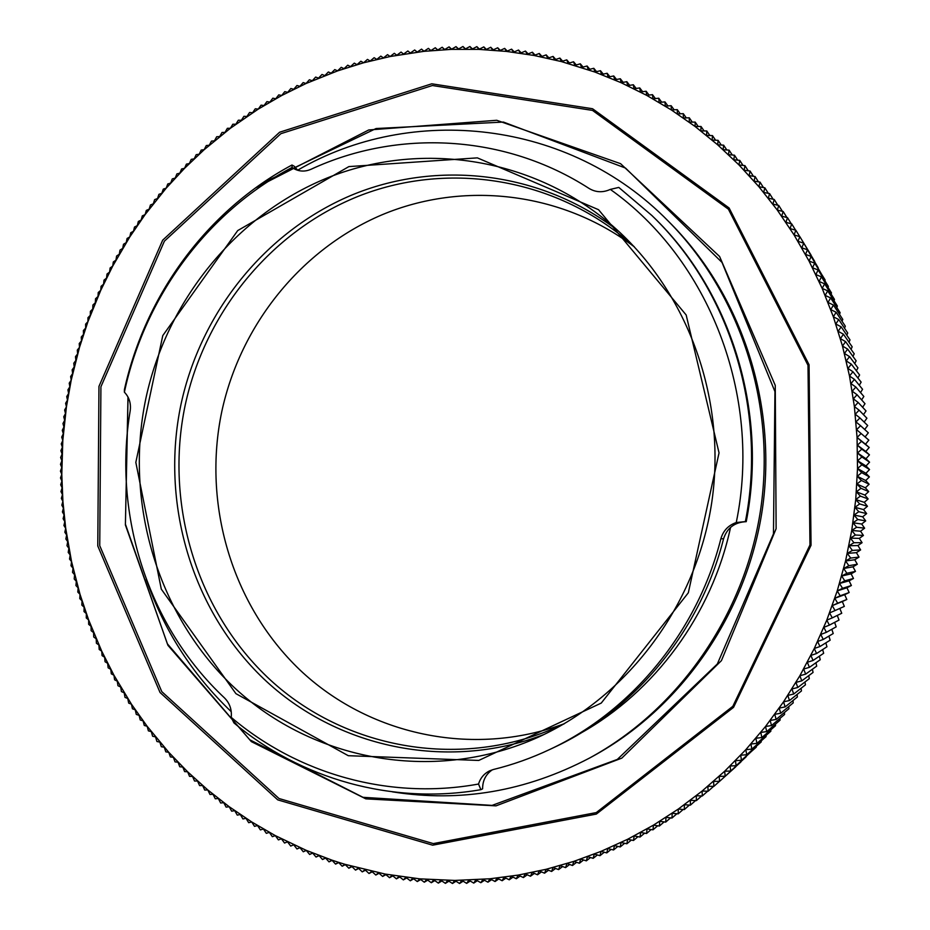 <?xml version="1.0" encoding="UTF-8"?>
<svg xmlns="http://www.w3.org/2000/svg" width="930" height="930" viewBox="0 0 930 930"><rect width="100%" height="100%" fill="white"/><g stroke="black" fill="none" stroke-linecap="round" stroke-linejoin="round"><path stroke-width="1.4" d="M331.882 860.122L335.579 864.11L338.427 862.284L345.007 864.33L348.831 868.225L351.621 866.26L355.516 870.108L358.294 868.062L362.247 871.875L364.99 869.748L369.012 873.514L371.733 871.317L375.813 875.037L378.498 872.77L382.66 876.432L385.311 874.095L389.519 877.711L392.146 875.293L396.424 878.862L399.017 876.374L403.353 879.885L405.91 877.316L410.304 880.791L412.827 878.153L417.291 881.559L419.767 878.85L424.289 882.21L426.731 879.42L431.311 882.721L433.706 879.873L438.344 883.116L440.704 880.187L445.4 883.372L447.714 880.373L452.468 883.5L454.735 880.431L459.548 883.5L461.768 880.361L466.639 883.372L468.813 880.164L473.73 883.105L475.858 879.838L480.833 882.71L482.914 879.373L487.936 882.186L489.971 878.78L495.039 881.524L497.015 878.06L502.142 880.733L504.06 877.199L509.233 879.803L511.105 876.211L516.324 878.745L518.138 875.095L523.404 877.56L525.159 873.84L530.472 876.234L532.169 872.456L537.528 874.781L539.168 870.933L544.562 873.189L546.143 869.294L551.583 871.457L553.106 867.504L558.581 869.608L560.034 865.598L565.556 867.62L566.951 863.552L572.508 865.493L573.833 861.378L579.425 863.238L580.68 859.064L586.319 860.855L587.504 856.623L593.166 858.332L594.293 854.054L599.99 855.681L601.047 851.357L606.779 852.903L607.755 848.532L613.521 849.985L614.428 845.568L620.217 846.951L621.054 842.487L626.867 843.777L627.634 839.267L633.47 840.488L634.167 835.931L640.026 837.058L640.642 832.466L646.536 833.501L647.071 828.874L652.976 829.827L653.441 825.154L659.37 826.026L659.754 821.306L665.694 822.097L666.008 817.354L671.96 818.04L672.192 813.262L678.168 813.866L678.319 809.054L684.306 809.577L684.375 804.729L690.374 805.159L690.351 800.288L696.361 800.625L696.268 795.731L702.29 795.987L702.104 791.058L708.125 791.221L707.87 786.269L713.891 786.338L713.543 781.363L719.576 781.34L719.146 776.352L725.179 776.236L724.668 771.226L730.701 771.028L730.096 765.995L736.13 765.704L735.432 760.659L741.466 760.275L740.687 755.207L746.709 754.742L745.848 749.661L751.859 749.103L750.917 744.012L756.915 743.372L755.881 738.269L761.879 737.537L760.752 732.422L766.739 731.596L765.529 726.481L771.493 725.563L770.191 720.448L776.143 719.436L774.76 714.321L780.7 713.229L779.224 708.102L785.129 706.916L783.572 701.801L789.465 700.534L787.815 695.408L793.685 694.047L791.942 688.944L797.789 687.491L795.964 682.388L801.776 680.853L799.87 675.75L805.659 674.134L803.648 669.042L809.414 667.345L807.321 662.265L813.053 660.474L810.867 655.418L816.563 653.534L814.296 648.489L819.958 646.524L817.61 641.502L823.236 639.456L820.783 634.446L826.375 632.319L823.852 627.332L829.397 625.123L826.782 620.159L832.292 617.869L829.583 612.928L835.047 610.557L832.257 605.639L837.686 603.198L834.803 598.304L840.185 595.781L837.221 590.922L842.557 588.318L839.511 583.494L844.789 580.82L841.662 576.03L846.893 573.264L843.684 568.509L848.858 565.684L845.568 560.964L850.694 558.058L847.311 553.385L852.38 550.409L848.927 545.771L853.938 542.713L850.404 538.121L855.368 535.006L851.752 530.449L856.646 527.264L852.95 522.753L857.786 519.51L854.019 515.046L858.797 511.721L854.949 507.315L859.657 503.932L855.74 499.561L860.39 496.12L856.39 491.807L860.971 488.297L856.902 484.042L861.413 480.473L857.274 476.265L861.715 472.638L857.507 468.499L861.889 464.802L857.6 460.722L861.912 456.979L857.553 452.945L861.796 449.155L857.379 445.179L861.54 441.332L857.053 437.425L861.134 433.52L856.588 429.672L860.599 425.719L855.984 421.941L859.925 417.942L855.251 414.234L859.111 410.176L854.379 406.538L858.158 402.446L853.356 398.865L857.065 394.727L852.217 391.216L855.844 387.031L850.927 383.602L854.472 379.382L849.509 376.011L852.973 371.756L847.951 368.454L851.334 364.165L846.254 360.945L849.567 356.608L844.428 353.47L847.66 349.099L842.475 346.03L845.614 341.636L840.394 338.648L843.452 334.219L838.174 331.301L841.15 326.849L835.826 324.012L838.709 319.525L833.35 316.77L836.151 312.271L830.746 309.585L833.466 305.063L828.014 302.459L830.653 297.914L825.154 295.403L827.712 290.834L822.178 288.393L824.643 283.813L819.074 281.453L821.457 276.849L815.854 274.582L818.144 269.967L812.518 267.794L814.715 263.155L809.054 261.063L811.169 256.424L805.485 254.402L807.507 249.763L801.788 247.833L803.729 243.172L797.987 241.335L799.846 236.673L794.069 234.918L795.836 230.245L790.047 228.582L791.721 223.909L785.908 222.328L787.501 217.667L781.677 216.167L783.176 211.505L777.329 210.099L778.747 205.437L772.877 204.112L774.213 199.462L768.331 198.23L769.575 193.58L763.681 192.44L764.832 187.79L758.927 186.732L760.008 182.106L754.091 181.141L755.079 176.514L749.15 175.642L750.057 171.027L744.128 170.237L744.942 165.645L739.001 164.947L739.745 160.367L733.805 159.762L734.456 155.194L728.515 154.671L729.073 150.137L723.133 149.695L723.621 145.173L717.681 144.824L718.088 140.337L712.148 140.07L712.473 135.606L706.544 135.431L706.777 130.979L700.848 130.898L701.011 126.48L695.094 126.48L695.175 122.086L689.269 122.167L689.269 117.808L683.364 117.982L683.283 113.658L677.4 113.913L677.249 109.624L671.379 109.961L671.146 105.706L665.287 106.125L664.973 101.905L659.138 102.416L658.754 98.231L652.93 98.824L652.476 94.674L646.676 95.348L646.141 91.245L640.363 92L639.747 87.932L633.993 88.78L633.318 84.758L627.587 85.676L626.832 81.689L621.124 82.7L620.31 78.759L614.625 79.841L613.73 75.958L608.081 77.12L607.127 73.272L601.501 74.516L600.478 70.715L594.886 72.04L593.793 68.297L588.237 69.692L587.074 65.995L581.541 67.472L580.32 63.821L574.833 65.367L573.543 61.775L568.091 63.403L566.742 59.869L561.325 61.554L559.907 58.079L554.524 59.846L553.059 56.416L547.712 58.253L546.177 54.882L540.876 56.8L539.295 53.487L534.029 55.463L532.39 52.208L527.171 54.266L525.462 51.069L520.3 53.184L518.533 50.046L513.407 52.231L511.593 49.162L506.513 51.417L504.653 48.395L499.619 50.72L497.701 47.767L492.714 50.15L490.749 47.256L485.809 49.709L483.798 46.884L478.904 49.383L476.846 46.628L471.998 49.197L469.894 46.5L465.105 49.127L462.954 46.5L458.211 49.185L456.014 46.628L451.329 49.371L449.097 46.872L444.459 49.674L442.18 47.244L437.612 50.104L435.287 47.744L430.764 50.662L428.393 48.372L423.941 51.336L421.534 49.116L417.128 52.138L414.687 49.976L410.339 53.045L407.863 50.964L403.574 54.091L401.063 52.068L396.831 55.242L394.297 53.301L390.123 56.521L387.543 54.649L383.439 57.916L380.835 56.114L376.778 59.427L374.139 57.695L370.152 61.055L367.49 59.392L363.56 62.787L360.875 61.206L357.015 64.647L354.295 63.135L350.494 66.623L347.75 65.181L344.007 68.704L341.24 67.332L337.578 70.889L334.788 69.599L331.173 73.203L328.36 71.982L324.826 75.609L321.989 74.47L318.513 78.132L315.665 77.062L312.248 80.771L309.388 79.771L306.04 83.502L303.157 82.584L299.878 86.351L296.984 85.49L293.764 89.292L290.858 88.513L287.707 92.349L284.789 91.64L281.709 95.499L278.768 94.872L275.757 98.754L272.816 98.196L269.874 102.102L266.91 101.626L264.039 105.555L261.074 105.148L258.273 109.101L255.297 108.775L252.565 112.751L249.589 112.484L246.915 116.494L243.939 116.297L241.335 120.319L238.347 120.214L235.825 124.248L232.837 124.213L230.373 128.27L227.385 128.294L224.99 132.374L222.003 132.478L219.689 136.571L216.702 136.745L214.446 140.849L211.459 141.104L209.285 145.22L206.297 145.545L204.181 149.672L201.206 150.067L199.171 154.206L196.195 154.671L194.219 158.821L191.255 159.356L189.36 163.517L186.395 164.133L184.57 168.295L181.617 168.969L179.85 173.143L176.909 173.898L175.224 178.072L172.294 178.897L170.667 183.071L167.749 183.977L166.203 188.151L163.296 189.116L161.82 193.301L158.925 194.335L157.507 198.52L154.636 199.625L153.299 203.81L150.439 204.984L149.16 209.157L146.324 210.401L145.115 214.574L142.29 215.888L141.151 220.061L138.349 221.445L137.291 225.606L134.501 227.06L133.502 231.221L130.735 232.733L129.816 236.883L127.073 238.475L126.213 242.614L123.492 244.265L122.702 248.391L120.005 250.112L119.284 254.239L116.61 256.017L115.959 260.121L113.309 261.969L112.728 266.073L110.112 267.98L109.589 272.06L106.997 274.036L106.543 278.105L103.986 280.151L103.59 284.196L101.068 286.3L100.742 290.334L98.243 292.497L97.987 296.519L95.523 298.739L95.325 302.738L92.895 305.028L92.767 309.004L90.373 311.352L90.303 315.317L87.943 317.723L87.943 321.652L85.618 324.117L85.688 328.034L83.386 330.557L83.514 334.451L81.259 337.032L81.456 340.892L79.236 343.53L79.492 347.378L77.306 350.075L77.632 353.888L75.493 356.632L75.876 360.422L73.772 363.223L74.214 366.978L72.156 369.849L72.656 373.569L70.633 376.487L71.203 380.184L69.227 383.16L69.855 386.822L67.925 389.844L68.611 393.471L66.716 396.552L67.472 400.144L65.623 403.271L66.425 406.84L64.635 410.014L65.495 413.548L63.74 416.768L64.67 420.267L62.961 423.545L63.938 426.998L62.287 430.323L63.321 433.74L61.706 437.112L62.798 440.483L61.241 443.901L62.391 447.249L60.88 450.713L62.089 454.003L60.624 457.514L61.892 460.769L60.485 464.326L61.787 467.546L60.438 471.138L61.799 474.312L60.497 477.95L61.915 481.077L60.671 484.763L62.147 487.843L60.95 491.575L62.473 494.609L61.334 498.375L62.903 501.363L61.822 505.164L63.438 508.106L62.415 511.953L64.089 514.848L63.112 518.731L64.833 521.567L63.926 525.497L65.693 528.287L64.833 532.239L66.658 534.983L65.856 538.981L67.716 541.667L66.983 545.689L68.89 548.328L68.216 552.385L70.169 554.977L69.552 559.07L71.552 561.604L70.994 565.719L73.028 568.195L72.54 572.357L74.621 574.775L74.191 578.96L76.318 581.32L75.946 585.54L78.12 587.841L77.806 592.085L80.015 594.34L79.771 598.606L82.014 600.803L81.84 605.093L84.13 607.232L84.014 611.545L86.339 613.626L86.281 617.962L88.652 619.973L88.664 624.344L91.059 626.297L91.14 630.68L93.57 632.574L93.721 636.98L96.185 638.805L96.406 643.235L98.906 645.002L99.184 649.454L101.719 651.151L102.068 655.615L104.637 657.254L105.055 661.742L107.648 663.311L108.136 667.81L110.763 669.321L111.309 673.832L113.972 675.273L114.588 679.795L117.273 681.179L117.971 685.712L120.679 687.014L121.435 691.571L124.178 692.804L125.004 697.372L127.77 698.535L128.677 703.103L131.456 704.208L132.432 708.788L135.245 709.823L136.28 714.403L139.116 715.368L140.232 719.96L143.081 720.855L144.266 725.447L147.138 726.272L148.393 730.864L151.288 731.619L152.613 736.223L155.519 736.897L156.926 741.501L159.855 742.105L161.32 746.709L164.261 747.243L165.807 751.847L168.76 752.312L170.388 756.904L173.352 757.299L175.038 761.879L178.025 762.205L179.781 766.785L182.78 767.029L184.617 771.609L187.616 771.784L189.522 776.352L192.533 776.445L194.521 781.014L197.544 781.037L199.59 785.594L202.624 785.536L204.751 790.082L207.774 789.942L209.982 794.476L213.017 794.267L215.283 798.789L218.329 798.51L220.666 803.009L223.712 802.648L226.13 807.135L229.175 806.705L231.663 811.169L234.709 810.658L237.266 815.11L240.312 814.529L242.939 818.958L245.985 818.295L248.694 822.701L251.728 821.957L254.506 826.352L257.529 825.526L260.388 829.897L263.411 829.002L266.329 833.338L269.34 832.362L272.339 836.675L275.338 835.628L278.407 839.906L281.406 838.779L284.534 843.033L287.521 841.836L290.73 846.056L293.706 844.777L296.972 848.974L299.937 847.614L303.285 851.775L306.226 850.346L309.644 854.472L312.561 852.961L316.049 857.053L318.955 855.461L322.512 859.518L325.395 857.855L329.022 861.866L331.882 860.122L338.427 862.284L342.182 866.225L345.007 864.33L385.311 874.095L419.767 878.85L454.735 880.431L489.971 878.78L518.138 875.095L546.143 869.294L573.833 861.378L601.047 851.357L627.634 839.267L653.441 825.154L678.319 809.054L702.104 791.058L724.668 771.226L745.848 749.661L765.529 726.481L783.572 701.801L799.87 675.75L814.296 648.489L826.782 620.159L837.221 590.922L845.568 560.964L851.752 530.449L855.74 499.561L857.507 468.499L857.053 437.425L854.379 406.538L849.509 376.011L842.475 346.03L833.35 316.77L822.178 288.393L809.054 261.063L794.069 234.918L777.329 210.099L758.927 186.732L739.001 164.947L717.681 144.824L695.094 126.48L671.379 109.961L646.676 95.348L621.124 82.7L594.886 72.04L561.325 61.554L534.029 55.463L506.513 51.417L478.904 49.383L451.329 49.371L423.941 51.336L390.123 56.521L363.56 62.787L337.578 70.889L306.04 83.502L281.709 95.499L258.273 109.101L230.373 128.27L204.181 149.672L184.57 168.295L166.203 188.151L145.115 214.574L129.816 236.883L112.728 266.073L100.742 290.334L87.943 321.652L79.492 347.378L71.203 380.184L66.425 406.84L62.798 440.483L61.799 474.312L62.903 501.363L65.693 528.287L71.552 561.604L80.015 594.34L88.652 619.973L101.719 651.151L113.972 675.273L131.456 704.208L147.138 726.272L168.76 752.312L187.616 771.784L207.774 789.942L229.175 806.705L251.728 821.957L275.338 835.628L306.226 850.346L331.882 860.122M799.846 236.673L811.088 255.157M803.729 243.172L814.715 261.469M807.507 249.763L818.226 267.852M811.169 256.424L821.62 274.315M814.715 263.155L825.131 279.977L824.91 280.837M818.144 269.967L828.363 286.394L828.072 287.428M821.457 276.849L831.467 292.869L831.106 294.078M824.643 283.813L834.477 299.413L834.036 300.785M827.712 290.834L837.36 306.017L836.837 307.563M830.653 297.914L840.127 312.689L839.511 314.387M833.466 305.063L842.778 319.409L842.069 321.269M836.151 312.271L845.312 326.186L844.498 328.197M838.709 319.525L847.718 333.021L846.8 335.184M841.15 326.849L850.008 339.903L848.985 342.217M843.452 334.219L852.182 346.832L851.031 349.285M845.614 341.636L854.217 353.807L852.938 356.411M847.66 349.099L856.146 360.828L854.728 363.572M849.567 356.608L857.937 367.885L856.379 370.768M851.334 364.165L859.599 374.976L857.902 377.999M852.973 371.756L861.145 382.114L859.285 385.264M854.472 379.382L862.563 389.275L860.529 392.576M855.844 387.031L863.842 396.471L861.645 399.9M857.065 394.727L865.005 403.701L862.621 407.259M858.158 402.446L866.028 410.944L863.447 414.641M859.111 410.176L866.923 418.221L864.144 422.046M859.925 417.942L867.69 425.51L864.691 429.474M860.599 425.719L868.329 432.822L865.098 436.926M861.134 433.52L868.841 440.146L865.493 444.215L869.213 447.481L865.795 451.469L869.457 454.828L865.97 458.734L869.562 462.175L866.016 466L869.538 469.534L865.935 473.277L869.387 476.892L865.714 480.543L869.108 484.239L865.365 487.82L868.69 491.586L864.888 495.074L868.132 498.933L864.284 502.34L867.458 506.269L863.54 509.582L866.644 513.593L862.668 516.813L865.702 520.893L861.68 524.02L864.633 528.182L860.552 531.216L863.424 535.448L859.297 538.389L862.087 542.69L857.913 545.538L860.622 549.909L856.402 552.664L859.029 557.093L854.763 559.755L857.309 564.254L852.996 566.812L855.461 571.38L851.113 573.845L853.484 578.472L849.09 580.832L851.392 585.516L846.951 587.772L849.16 592.526L844.696 594.677L846.812 599.49L842.313 601.547L844.335 606.395L835.047 610.557M839.825 608.418L841.743 613.265L832.292 617.869M837.291 615.428L839.023 620.077L829.397 625.123M834.629 622.379L836.186 626.843L826.375 632.319M831.827 629.273L833.222 633.539L823.236 639.456M828.897 636.108L830.153 640.189L819.958 646.524M825.84 642.863L826.956 646.769L816.563 653.534M822.666 649.57L823.655 653.29L813.053 660.474M819.365 656.196L820.237 659.742L809.414 667.345M815.947 662.753L816.703 666.124L805.659 674.134M812.402 669.24L813.053 672.448L801.776 680.853M808.74 675.657L809.298 678.679L797.789 687.491M804.962 682.004L805.438 684.852L793.685 694.047M801.079 688.27L801.462 690.944L789.465 700.534M797.08 694.443L797.394 696.954L785.129 706.916M792.965 700.557L793.22 702.882L780.7 713.229M788.745 706.567L788.942 708.718L776.143 719.436M784.42 712.508L784.56 714.484L771.493 725.563M779.991 718.355L780.084 720.157L766.739 731.596M775.457 724.121L775.504 725.737L761.879 737.537M770.819 729.794L770.842 731.224L756.915 743.372M766.076 735.374L766.076 736.63L751.859 749.103M761.252 740.873L761.228 741.931L746.709 754.742M756.323 746.267L756.288 747.139L741.466 760.275M751.301 751.568L736.13 765.704M746.186 756.764L730.701 771.028M740.978 761.868L725.179 776.236M735.688 766.866L719.576 781.34M745.383 521.602L736.258 522.532C762.554 395.564 708.718 258.935 610.324 189.406L618.775 187.418L651.79 215.423C729.387 289.776 767.355 409.758 745.383 521.602L746.232 521.672C768.134 410.223 730.294 290.66 652.953 216.551L651.79 215.423M478.531 784.037L480.868 789.675C391.739 805.171 300.518 778.747 233.918 722.889L231.221 717.367C297.612 773.841 389.286 800.346 478.531 784.037C480.45 777.899 484.216 773.469 489.819 770.761L493.423 769.494C512.732 764.762 531.518 758.09 549.793 749.452C631.691 711.206 697.361 631.83 720.878 538.737C723.203 530.716 728.33 525.311 736.258 522.532M124.388 392.181L124.411 389.624C145.208 295.089 207.111 210.447 291.974 165.017L292.101 167.447C206.786 212.296 144.603 297.309 124.388 392.181C129.247 397.226 131.177 403.469 130.177 410.921C112.739 514.906 148.01 626.297 224.444 697.872C229.722 703.173 231.977 709.671 231.221 717.367M480.868 789.675L482.6 788.838C482.589 780.584 485.832 774.237 492.33 769.808M297.821 170.33L294.229 166.249L291.974 165.017M549.793 749.452L554.117 747.418C635.26 709.52 700.278 630.924 723.575 538.772C727.132 527.891 734.688 522.195 746.232 521.672M564.371 723.691C471.987 758.124 367.815 734.491 299.704 669.74C231.675 604.628 202.287 503.921 221.84 411.351C240.51 324.93 300.925 249.298 381.893 214.853C462.873 180.827 560.988 191.324 634.376 246.892M563.975 723.912L554.129 728.376C456.77 769.842 344.24 747.86 270.398 680.016C196.579 611.812 164.343 504.06 185.21 405.085C205.146 312.561 270.502 231.814 357.678 196.544C444.807 161.692 549.863 176.189 625.925 239.463L634.062 246.566M544.12 734.456C446.237 771.97 335.625 747.22 263.457 678.575C191.359 609.545 160.297 502.607 181.013 404.283C200.799 312.492 264.794 232.07 350.633 195.544C436.472 159.46 540.574 170.946 618.078 230.768M145.905 398.284C166.889 300.657 235.523 215.342 327.209 177.956C418.86 141.035 529.554 156.228 609.638 223.351C685.98 287.696 727.19 396.587 711.845 501.805C696.291 606.999 625.518 699.441 533.913 739.117C431.241 783.293 312.736 760.031 235.174 688.386C157.647 616.358 123.946 502.7 145.905 398.284M610.324 189.406C602.884 192.766 595.816 192.464 589.132 188.476C504.827 134.06 397.831 129.014 311.05 169.272C305.284 171.759 299.739 171.643 294.415 168.935L292.101 167.447M730.562 527.38C711.706 614.904 654.627 691.943 580.378 733.34M297.658 170.202C411.478 103.695 568.951 119.61 668.345 221.201C739.757 293.113 776.097 403.027 760.728 508.989C744.988 614.881 678.586 709.718 589.515 758.066C525.845 791.418 460.129 802.671 392.355 791.825M231.245 711.683C192.289 674.471 163.959 630.342 146.266 579.262M668.345 221.201L670.6 223.467C741.536 294.915 777.631 404.039 762.367 509.222C746.744 614.358 680.807 708.509 592.329 756.543L589.515 758.066M262.016 183.315L376.046 128.538L503.432 122.063L625.518 168.063L722.017 262.423L774.946 391.577L773.469 533.843L717.332 663.985L617.334 759.415L492.075 805.392L362.991 797.312L249.74 739.757L167.365 643.816L125.41 524.206L128.049 397.133M255.32 188.046L368.722 129.968L496.736 120.284L620.566 163.668L719.588 256.482L775.26 385.392L776.12 528.67L721.424 660.649L621.798 758.136L495.992 805.857L365.827 798.858L251.344 741.617L167.946 645.339L125.399 524.973L127.98 396.994M100.917 386.764L164.389 241.161L280.86 133.688L432.404 85.514L592.503 110.403L728.423 209.204L807.996 365.281L809.96 544.992L732.84 706.312L596.269 812.588L433.299 843.603L279.012 798.521L161.774 691.618L99.743 545.689L100.917 386.764M98.964 386.38L162.68 240.173L279.616 132.223L431.776 83.805L592.561 108.752L729.097 207.971L809.065 364.746L811.041 545.282L733.549 707.346L596.351 814.076L432.671 845.184L277.745 799.87L160.041 692.49L97.778 545.945L98.964 386.38M342.182 866.225L345.321 864.656M351.993 866.621L348.831 868.225M358.701 868.457L355.516 870.108M365.455 870.189L362.247 871.875M372.244 871.794L369.012 873.514M379.068 873.27L375.813 875.037M385.927 874.63L382.66 876.432M392.82 875.862L389.519 877.711M399.749 876.967L396.424 878.862M406.701 877.955L403.353 879.885M413.687 878.804L410.304 880.791M420.686 879.536L417.291 881.559M427.719 880.14L424.289 882.21M434.763 880.605L431.311 882.721M441.831 880.954L438.344 883.116M448.911 881.163L445.4 883.372M456.002 881.245L452.468 883.5M463.117 881.198L459.548 883.5M470.231 881.012L466.639 883.372M477.357 880.698L473.73 883.105M484.484 880.257L480.833 882.71M491.621 879.675L487.936 882.186M498.747 878.966L495.039 881.524M505.885 878.118L502.142 880.733M513.011 877.141L509.233 879.803M520.137 876.025L516.324 878.745M527.252 874.781L523.404 877.56M534.355 873.398L530.472 876.234M541.434 871.887L537.528 874.781M548.514 870.236L544.562 873.189M555.57 868.457L551.583 871.457M562.604 866.539L558.581 869.608M569.613 864.482L565.556 867.62M576.6 862.296L572.508 865.493M583.563 859.983L579.425 863.238M590.504 857.53L586.319 860.855M597.397 854.949L593.166 858.332M604.268 852.229L599.99 855.681M611.091 849.381L606.779 852.903M617.88 846.393L613.521 849.985M624.635 843.278L620.217 846.951M631.342 840.046L626.867 843.777M638.003 836.663L633.47 840.488M644.618 833.164L640.026 837.058M651.174 829.537L646.536 833.501M657.684 825.77L652.976 829.827M664.148 821.888L659.37 826.026M670.542 817.877L665.694 822.097M676.889 813.738L671.96 818.04M683.166 809.484L678.168 813.866M689.386 805.089L684.306 809.577M695.547 800.579L690.374 805.159M701.639 795.952L696.361 800.625M707.66 791.209L702.29 795.987M713.612 786.338L708.125 791.221M719.495 781.34L713.891 786.338M842.313 601.547L832.257 605.639M846.812 599.49L837.686 603.198M844.696 594.677L834.803 598.304M849.16 592.526L840.185 595.781M846.951 587.772L837.221 590.922M851.392 585.516L842.557 588.318M849.09 580.832L839.511 583.494M853.484 578.472L844.789 580.82M851.113 573.845L841.662 576.03M855.461 571.38L846.893 573.264M852.996 566.812L843.684 568.509M857.309 564.254L848.858 565.684M854.763 559.755L845.568 560.964M859.029 557.093L850.694 558.058M856.402 552.664L847.311 553.385M860.622 549.909L852.38 550.409M857.913 545.538L848.927 545.771M862.087 542.69L853.938 542.713M859.297 538.389L850.404 538.121M863.424 535.448L855.368 535.006M860.552 531.216L851.752 530.449M864.633 528.182L856.646 527.264M861.68 524.02L852.95 522.753M865.702 520.893L857.786 519.51M862.668 516.813L854.019 515.046M866.644 513.593L858.797 511.721M863.54 509.582L854.949 507.315M867.458 506.269L859.657 503.932M864.284 502.34L855.74 499.561M868.132 498.933L860.39 496.12M864.888 495.074L856.39 491.807M868.69 491.586L860.971 488.297M865.365 487.82L856.902 484.042M869.108 484.239L861.413 480.473M865.714 480.543L857.274 476.265M869.387 476.892L861.715 472.638M865.935 473.277L857.507 468.499M869.538 469.534L861.889 464.802M866.016 466L857.6 460.722M869.562 462.175L861.912 456.979M865.97 458.734L857.553 452.945M869.457 454.828L861.796 449.155M865.795 451.469L857.379 445.179M869.213 447.481L861.54 441.332M865.493 444.215L857.053 437.425M799.765 236.65L795.836 230.245M795.58 230.175L791.721 223.909M791.279 223.793L787.501 217.667M786.885 217.504L783.176 211.505M782.386 211.319L778.747 205.437M777.794 205.216L774.213 199.462M773.109 199.229L769.575 193.58M768.32 193.335L764.832 187.79M763.437 187.546L760.008 182.106M758.462 181.85L755.079 176.514M753.405 176.27L750.057 171.027M748.255 170.794L744.942 165.645M743.012 165.424L739.745 160.367M737.699 160.158L734.456 155.194M732.294 155.008L729.073 150.137M726.807 149.963L723.621 145.173M721.238 145.034L718.088 140.337M715.6 140.221L712.473 135.606M709.881 135.524L706.777 130.979M704.091 130.944L701.011 126.48M698.221 126.48L695.175 122.086M692.292 122.132L689.269 117.808M686.294 117.901L683.283 113.658M680.237 113.785L677.249 109.624M674.111 109.798L671.146 105.706M667.926 105.939L664.973 101.905M661.683 102.195L658.754 98.231M655.383 98.568L652.476 94.674M649.035 95.069L646.141 91.245M642.63 91.698L639.747 87.932M636.178 88.455L633.318 84.758M629.68 85.339L626.832 81.689M623.147 82.34L620.31 78.759M616.555 79.48L613.73 75.958M609.929 76.737L607.127 73.272M603.268 74.121L600.478 70.715M596.572 71.645L593.793 68.297M589.841 69.285L587.074 65.995M583.075 67.053L580.32 63.821M576.286 64.961L573.543 61.775M569.462 62.996L566.742 59.869M562.627 61.148L559.907 58.079M555.756 59.439L553.059 56.416M548.874 57.858L546.177 54.882M541.969 56.405L539.295 53.487M535.052 55.079L532.39 52.208M528.124 53.882L525.462 51.069M521.184 52.824L518.533 50.046M514.232 51.882L511.593 49.162M507.269 51.08L504.653 48.395M500.305 50.394L497.701 47.767M493.342 49.848L490.749 47.256M486.378 49.418L483.798 46.884M479.415 49.127L476.846 46.628M472.452 48.953L469.894 46.5M465.5 48.906L462.954 46.5M458.56 48.999L456.014 46.628M451.62 49.209L449.097 46.872M444.703 49.534L442.18 47.244M437.786 49.999L435.287 47.744M430.892 50.58L428.393 48.372M424.022 51.278L421.534 49.116M417.163 52.103L414.687 49.976M299.96 847.649L296.972 848.974M306.284 850.415L303.285 851.775M312.666 853.077L309.644 854.472M319.095 855.623L316.049 857.053M325.581 858.053L322.512 859.518M332.115 860.366L329.022 861.866M338.694 862.563L335.579 864.11M477.357 157.868L598.536 209.703L686.166 314.979L719.041 452.875L688.316 592.805L601.245 703.08L478.776 760.438L348.308 755.706L235.929 693.664L161.297 589.132L135.827 462.373L162.773 335.602L237.72 230.57L348.89 166.598L477.357 157.868M723.575 538.772L720.878 538.737"/></g></svg>

